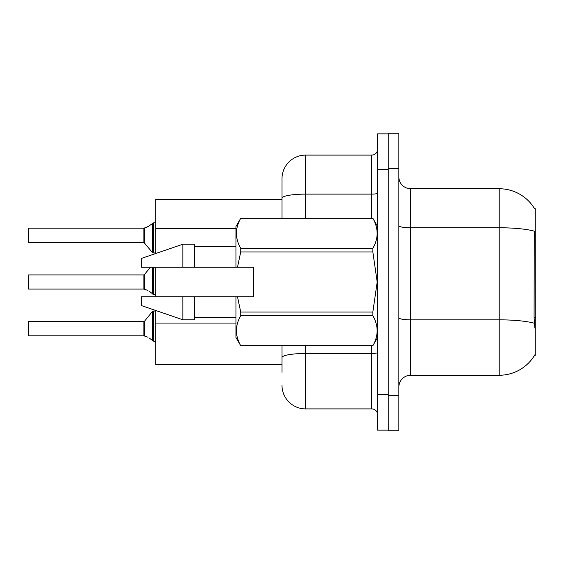 <?xml version="1.0" encoding="UTF-8"?>
<svg xmlns="http://www.w3.org/2000/svg" width="564" height="564" viewBox="0 0 564 564"><rect width="100%" height="100%" fill="white"/><g stroke="black" fill="none" stroke-linecap="round" stroke-linejoin="round"><path stroke-width="0.85" d="M534.728 208.955A41.313 41.313 0 0 0 499.203 188.743A41.313 41.313 0 0 1 534.728 208.955L535.8 208.814L535.8 355.186L534.637 355.186L534.848 354.841A41.313 41.313 0 0 1 499.203 375.257A41.313 41.313 0 0 0 534.637 355.186M282 198.218L282 178.71A23.61 23.61 0 0 1 305.61 155.1L305.61 194.122A23.61 4.103 180 0 0 282 198.218L282 218.254L282 191.697L282 199.367L155.692 199.367L155.692 253.532M282 364.633L155.692 364.633L155.692 310.468M155.692 296.756L155.692 267.244M398.868 387.059A11.802 11.802 0 0 1 410.67 375.257L499.203 375.257L499.203 188.743L410.67 188.743A11.802 11.802 0 0 1 398.868 176.941A11.802 11.802 0 0 0 410.67 188.743L410.67 375.257M388.243 395.322L388.243 430.741L398.868 430.741L398.868 395.322L388.243 395.322M398.868 168.678L398.868 133.259L388.243 133.259L388.243 168.678L398.868 168.678L398.868 395.322M534.848 328.036L534.087 317.779L534.256 231.141A41.313 7.177 180 0 0 499.203 227.764L410.67 227.764A11.802 2.052 0 0 1 398.868 225.713M282 372.303L282 345.746L282 372.303M377.619 394.737L377.619 430.149L388.243 430.149L388.243 133.851L377.619 133.851L377.619 394.737L388.243 394.737M305.61 345.746L305.61 408.9L371.718 408.9L371.718 345.746M305.61 155.1L371.718 155.1A5.901 5.901 0 0 0 377.619 149.199M282 178.71L282 191.697M377.619 414.801A5.901 5.901 0 0 0 371.718 408.9M305.61 408.9A23.61 23.61 0 0 1 282 385.29M143.982 335.82L147.888 337.187L144.349 335.961L144.342 321.445L143.883 321.663L143.89 335.813A0.592 0.592 180 0 1 143.982 335.82A0.592 0.592 -0 0 0 143.89 335.813L143.883 328.749M28.2 328.749L28.433 321.663L28.433 335.82L28.2 328.749M148.966 337.822L153.33 341.114L153.33 311.039L155.692 311.039M153.33 341.121L155.643 341.721M28.2 331.103L28.433 335.82L143.883 335.82M143.982 289.078L147.888 290.439L144.349 289.212L144.342 274.696L143.883 274.915L143.89 289.071A0.592 0.592 180 0 1 143.982 289.078A0.592 0.592 -0 0 0 143.89 289.071L143.883 282M28.2 282L28.2 284.362M28.2 275.154L28.433 289.078L143.883 289.078M148.966 291.08L153.33 294.366L153.33 267.244M153.33 294.38L155.643 294.972M155.692 252.961L153.33 252.961L153.33 222.879L147.888 226.813L143.982 228.18A0.592 0.592 0 0 1 143.89 228.187A0.592 0.592 180 0 0 143.982 228.18M28.433 228.18L28.433 242.337L28.433 228.18L143.883 228.18L143.883 242.337L143.883 228.18M155.692 222.061L154.832 222.843L155.692 222.061L154.832 222.843L155.692 222.061L154.832 222.843L155.692 222.061L154.832 222.843L155.692 222.061L154.508 222.879L153.33 222.879M143.883 235.251L143.883 242.337L152.414 252.524L152.428 223.189M28.2 232.897L28.2 228.413L28.2 232.897M237.486 267.244L253.666 267.244L253.666 296.756L237.486 296.756L240.729 312.047L372.846 312.047L377.189 282L372.846 251.953L240.729 251.953L237.486 267.244L235.963 267.244L235.963 226.517L240.729 218.289C235.019 228.265 235.019 238.276 240.729 248.336L240.729 251.953M372.846 312.047L372.846 315.664L240.729 315.664C235.019 325.639 235.019 335.651 240.729 345.711L372.846 345.711C378.564 335.735 378.564 325.724 372.846 315.664M237.486 296.756L235.963 296.756L235.963 337.483L240.729 345.746M240.729 312.047L240.729 315.664M182.842 296.756L141.522 296.756L141.522 305.61L182.842 319.774L194.643 319.774L194.643 296.756L182.842 296.756L182.842 319.774M141.522 296.756L157.137 296.756M235.963 296.756L194.643 296.756M240.729 345.711L372.846 345.711M240.729 218.254L372.846 218.254L240.729 218.289M240.729 248.336L372.846 248.336L372.846 251.953M372.846 248.336C378.564 238.361 378.564 228.349 372.846 218.289M182.842 267.244L182.842 244.226L141.522 258.39L141.522 267.244L235.963 267.244M182.842 244.226L194.643 244.226L194.643 267.244M154.508 341.121L155.692 341.939L154.508 341.121M144.349 228.039L148.966 226.178L144.349 228.039L144.342 242.555M147.888 226.813L148.966 226.178M535.8 317.779L534.087 317.779M535.8 235.146L534.087 235.146M235.963 228.631L155.692 228.631M235.963 323.066L155.692 323.066M534.383 323.25A41.313 7.177 180 0 0 499.203 319.837L410.67 319.837A11.802 2.052 0 0 1 398.868 317.786M377.619 352.458A5.901 1.022 0 0 1 371.718 353.48L305.61 353.48A23.61 4.103 180 0 0 282 357.583M377.619 169.263L388.243 169.263M305.61 218.254L305.61 194.122L371.718 194.122L371.718 155.1M371.718 218.254L371.718 194.122A5.901 1.022 0 0 0 377.619 193.092M144.342 321.445L152.414 311.476L153.33 311.039L152.414 311.476L152.428 340.811M152.414 267.244L152.428 294.063M28.433 321.663L143.883 321.663M28.433 274.915L143.883 274.915M144.342 274.696L150.376 267.244M28.433 242.337L143.883 242.337M153.33 252.961L152.414 252.524L153.33 252.961M377.619 337.483L372.846 345.746M194.643 317.412L235.963 317.412M377.619 226.517L372.846 218.254M194.643 246.588L235.963 246.588M153.33 311.039L152.414 311.476"/></g></svg>
